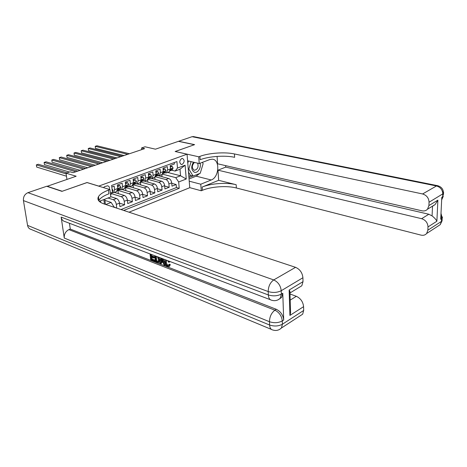 <?xml version="1.0" encoding="UTF-8"?>
<svg xmlns="http://www.w3.org/2000/svg" width="467" height="467" viewBox="0 0 467 467"><rect width="100%" height="100%" fill="white"/><g stroke="black" fill="none" stroke-linecap="round" stroke-linejoin="round"><path stroke-width="0.7" d="M181.716 158.506C179.229 160.811 179.13 162.814 181.424 164.507L182.206 164.402C184.681 162.084 184.774 160.082 182.474 158.401L181.716 158.506M129.009 212.193L189.748 187.699L187.057 154.192L98.66 186.129M187.057 154.192L175.148 151.495L194.412 144.712L178.452 141.338L155.458 149.177L145.039 146.784L141.583 147.94L141.752 149.603M46.998 186.374L76.162 176.228L66.051 173.175L66.939 179.375M87.055 182.574L62.21 191.26L46.969 186.187M174.267 162.557L174.389 164.005L170.157 165.557L170.461 168.931L167.618 169.982L166.497 172.889L164.6 172.808M167.618 169.982L167.314 166.602L163.006 168.178L163.322 171.582L160.432 172.65L159.329 175.574L157.437 175.481M160.432 172.65L160.111 169.241L155.733 170.852L156.06 174.273L153.123 175.364L152.038 178.301L150.146 178.201M153.123 175.364L152.785 171.932L148.325 173.566L148.675 177.016L145.681 178.125L144.612 181.079L142.727 180.968M145.681 178.125L145.33 174.67L140.789 176.333L141.157 179.807L138.109 180.939L137.059 183.905L147.111 186.771L144.145 187.903C145.751 188.592 146.749 190.087 147.146 192.398L147.49 195.796L142.68 194.354M138.109 180.939L137.742 177.454L133.118 179.147L133.504 182.65L130.404 183.8L129.371 186.782L127.497 186.654M130.404 183.8L130.013 180.291L125.314 182.013L125.711 185.539L122.552 186.712L121.543 189.713L119.675 189.567M122.552 186.712L122.15 183.175L117.363 184.932L117.777 188.487L116.481 191.604M116.376 208.013L114.141 207.021M110.784 196.689L116.452 198.481C118.046 199.216 119.062 200.769 119.494 203.139L119.902 206.63L124.625 204.774L119.494 203.122M114.357 192.404L124.321 195.475C125.921 196.193 126.936 197.734 127.357 200.086L127.748 203.548L132.383 201.726L127.363 200.15M122.062 189.52L132.05 192.521C133.655 193.227 134.665 194.751 135.074 197.086L135.448 200.524L140.007 198.732L135.091 197.226M129.633 186.683L139.651 189.62C141.256 190.314 142.26 191.82 142.657 194.144L143.013 197.553L147.49 195.796M147.111 186.771C148.722 187.448 149.72 188.942 150.111 191.242L150.45 194.634L154.851 192.906L150.135 191.528M144.408 181.167L154.449 183.969C156.06 184.634 157.052 186.111 157.432 188.399L157.758 191.762L162.078 190.063L157.467 188.75M151.524 178.452L161.658 181.214C163.269 181.873 164.261 183.333 164.629 185.603L164.939 188.942L169.188 187.273L164.664 186.012M139.791 182.883L137.059 183.905L135.179 183.782M66.051 173.175L70.143 171.809L73.091 172.685L144.612 148.646L141.583 147.94M109.453 189.439C109.751 187.442 109.15 186.228 107.644 185.796L104.766 186.578L103.417 187.588M100.732 202.48L100.528 200.845M167.676 172.451L180.548 175.773L179.999 169.235L175.137 171.062L177.483 168.056L176.929 161.582L111.619 185.434L112.448 192.334L110.58 195.031M177.483 168.056L185.119 165.207L186.245 179.013L178.674 181.972L179.217 188.312L123.72 210.442M105.764 204.499L111.152 202.427L114.246 207.307M104.421 204.056L103.861 199.584M110.346 193.116L112.448 192.334M155.488 176.783L165.925 179.585C167.536 180.233 168.523 181.686 168.891 183.945L169.188 187.273M157.899 175.621L168.745 178.511L165.925 179.585M148.22 179.404L158.792 182.311C160.403 182.971 161.389 184.442 161.763 186.718L162.078 190.063M140.8 182.06L151.53 185.084C153.141 185.755 154.133 187.238 154.519 189.532L154.851 192.906M133.241 184.757L144.145 187.903M125.676 187.53L136.627 190.775C138.232 191.476 139.236 192.988 139.639 195.311L140.007 198.732M118.023 190.373L128.974 193.7C130.579 194.406 131.589 195.936 132.003 198.282L132.383 201.726M111.531 193.659L121.186 196.671C122.792 197.395 123.802 198.936 124.228 201.3L124.625 204.774M111.8 186.969L114.141 186.117L114.561 189.678L113.574 192.696L112.203 192.69M108.005 198.02L113.259 199.701C114.859 200.436 115.874 201.995 116.312 204.377L116.727 207.873M120.982 209.537L176.438 187.547L176.176 184.523L171.745 183.321M168.745 178.511C170.362 179.153 171.342 180.601 171.704 182.854L172.002 186.17L176.176 184.523M175.137 171.062L171.646 170.181M104.923 200.401L111.152 202.427M87.043 182.515L98.648 186.07M104.777 199.24L105.419 204.388M162.621 174.197L175.709 177.629L180.548 175.773L186.245 179.013M118.314 193.624L117.935 190.431M124.391 188.645L125.711 185.539M125.559 187.588L125.909 190.676M132.161 185.738L133.504 182.65M133.381 187.781L133.077 185.049M140.1 182.772L141.157 179.807L144.052 178.715L143.13 177.145L140.958 177.945M140.719 184.944L140.462 182.504M147.292 180.081L148.675 177.016M147.94 182.153L147.712 179.9M154.659 177.32L156.06 174.273M155.038 179.41L154.828 177.256M161.903 174.611L163.322 171.582M162.02 176.719L161.827 174.64M176.438 187.547L179.217 188.312M178.674 181.972L175.709 177.629M169.019 171.949L170.461 168.931M185.119 165.207L179.999 169.235M112.027 188.826L112.961 190.303L112.43 192.176M66.156 173.893L36.35 164.874L38.306 164.256L66.962 172.872M66.483 176.199L36.695 167.075L36.35 164.874L36.695 167.075M193.449 162.189C190.933 166.631 191.207 169.965 194.284 172.189C197.617 173.648 201.551 167.519 200.069 163.234M194.47 162.428C191.779 165.359 191.645 167.933 194.062 170.151L194.517 170.262C197.687 169.363 198.732 166.999 197.64 163.176M202.38 162.364L203.145 163.654L200.232 173.275L193.116 176.053L190.483 175.382L188.499 172.165M187.781 163.222L188.452 161.01M193.116 176.053L188.837 169.089L191.096 161.635M188.242 168.937L188.837 169.089M166.462 260.183L166.316 261.882C166.41 263.511 167.046 264.678 168.231 265.384L168.564 265.472M166.164 260.066L165.552 262.25C165.645 263.878 166.287 265.046 167.466 265.752L168.389 265.682L168.797 264.561L169.562 264.188L170.338 264.713L169.299 266.348M169.825 261.462L169.93 261.8L169.165 262.174L168.429 262.098L167.706 260.65M161.658 262.115L161.401 263.429L160.636 263.797L159.86 263.493L161.045 258.117M163.491 259.051L165.616 265.069L164.857 265.437L164.069 265.128L163.257 262.728L161.022 261.864L160.636 263.797M151.886 257.317L152.067 259.045L155.079 260.212L155.161 261.012L154.402 261.374L150.672 259.921L150.047 253.937M151.6 254.527L151.734 255.84L154.425 256.868L154.507 257.673L153.742 258.029L151.057 256.996L151.308 259.401L152.067 259.045M270.375 299.726L64.995 221.568C62.893 221.072 61.615 219.589 61.154 217.12L64.259 238.053C64.043 234.142 65.59 231.328 68.9 229.618L70.278 229.075L276.336 309.306C280.638 311.46 283.095 315.027 283.702 320.012L282.78 293.253L281.63 297.444L279.5 298.921M70.278 229.075L69.437 223.261M159.609 257.574L160.047 259.5L159.159 262.291M271.409 329.404L31.108 229.42C29.188 228.906 28.008 227.563 27.565 225.374L23.438 200.6C23.163 196.823 24.669 194.179 27.95 192.673L46.7 186.275L61.942 191.353L86.961 182.544L109.92 189.584L108.472 190.116C103.271 192.06 99.932 194.243 98.473 196.654C96.914 199.631 98.735 202.048 103.925 203.892L295.558 267.328C299.902 269.255 302.353 272.722 302.914 277.737L281.222 290.719L281.338 294.128L282.78 293.253M109.92 189.584L110.813 196.957L99.214 201.341M97.988 197.874L98.595 197.646M290.439 308.173L290.585 312.884L289.919 315.423L289.131 290.042L303.007 281.659L302.914 277.737M303.007 281.659L301.81 285.775L299.184 287.374M290.007 293.994L296.341 296.306C300.62 298.337 303.036 301.787 303.585 306.667L289.919 315.423M283.702 320.012L282.284 320.922L282.401 324.221L303.673 310.467L303.585 306.667M303.673 310.467L302.663 314.186L300.176 315.803M108.472 190.116L108.922 193.787C103.732 195.755 100.405 197.955 98.951 200.396L98.741 200.816M289.131 290.042L289.925 291.315L290.141 292.879L301.81 285.775M151.308 259.401L154.32 260.568L155.079 260.212M154.32 260.568L154.402 261.374M150.765 254.206L150.975 256.196L153.661 257.224L154.425 256.868M153.661 257.224L153.742 258.029M150.975 256.196L151.734 255.84M158.482 257.142L159.282 259.862L158.733 262.495L157.239 262.472L155.388 261.753L154.775 255.735M155.505 256.009L156.036 261.234L157.099 261.648L158.272 261.625L158.547 259.564L157.432 256.745M159.282 259.862L160.047 259.5M156.334 256.325L156.795 260.872L158.389 261.444M156.036 261.234L156.795 260.872M157.099 261.648L157.858 261.286M162.458 258.66L164.857 265.437M161.722 258.379L161.162 261.141L162.954 261.829L161.798 258.403M162.172 259.518L161.926 260.779L162.697 261.076M161.506 259.395L162.043 259.138M161.162 261.141L161.926 260.779M167.466 265.752L168.231 265.384M165.552 262.25L166.316 261.882M168.715 261.041L169.165 262.174M168.797 264.561L169.574 265.081L169.001 266.494L167.618 266.599C165.972 265.77 165.032 264.229 164.804 261.969L165.166 259.687M169.574 265.081L170.338 264.713M442.483 191.528C443.592 192.165 443.907 192.813 443.422 193.484L429.05 202.234C428.811 198.002 426.663 195.247 422.606 193.963L436.47 185.959C440.48 187.179 442.593 189.859 442.804 194.003L442.663 196.776L441.794 197.302L440.714 219.262L441.572 218.708L441.438 221.416L440.235 224.65L437.754 226.267M438.034 185.773L436.47 185.959L192.065 136.691L178.645 141.267L194.611 144.642L175.224 151.512M189.223 181.178L200.775 184.208L211.224 179.982C219.233 177.273 220.237 159.498 212.322 159.194L209.817 159.551L199.234 163.549L198.732 156.801L199.899 156.369C208.877 152.96 224.907 151.833 234.44 153.947L422.606 193.963M200.775 184.208L201.265 190.775L202.409 190.303C211.201 186.567 226.962 185.481 236.355 187.979L420.989 235.111C423.341 235.642 425.233 235.099 426.663 233.488L427.854 230.196L441.438 221.416L442.056 220.862L442.115 219.653M218.649 180.315L202.164 187.051C210.979 183.35 226.764 182.258 236.174 184.716L218.649 180.315L217.99 170.175L225.707 167.122L225.614 165.627M217.091 156.404L217.569 163.777L421.946 210.804C424.211 211.265 426.067 210.728 427.515 209.193L428.91 205.573L437.883 200.15L436.884 221.241C436.108 219.607 434.503 217.82 432.08 215.888L432.506 206.28L432.103 206.402M436.884 221.241L427.994 226.939L427.854 230.196M427.994 226.939C427.754 222.806 425.635 220.056 421.631 218.696L428.823 214.242L432.08 215.888M217.99 170.175L421.631 218.696M192.065 136.691L193.782 136.65M187.588 160.806L199.234 163.549M175.218 151.471L198.732 156.801M189.742 187.652L201.265 190.775M429.05 202.234L428.91 205.573M225.707 167.122L428.823 214.242M199.899 156.369L200.15 159.72C209.111 156.282 225.106 155.161 234.627 157.309L234.44 153.947M432.506 206.28L435.116 204.564L437.883 200.15M202.643 162.259L202.736 162.971M202.806 164.769L200.518 172.317M199.666 173.49L196.158 176.17L189.042 178.954M188.931 177.536L192.883 175.989M188.831 176.298L190.91 175.493M117.556 186.578L119.931 185.703L120.953 187.337L120.282 189.275L117.556 190.6M119.931 185.703L119.085 185.452L117.491 186.035M75.829 171.763L44.126 162.423L46.052 161.815L77.791 171.109M117.631 190.396L118.752 189.847L119.447 188.598L119.173 188.195L117.672 190.267M69.425 172.049L44.458 164.606L44.126 162.423L44.458 164.606M120.124 189.707L119.295 189.754M125.495 183.648L127.806 182.795L128.799 184.424L128.11 186.356L125.477 187.623M127.806 182.795L126.954 182.55L125.436 183.111M83.616 169.147L51.779 160.012L53.67 159.41L85.543 168.499M125.553 187.425L126.633 186.905L127.316 185.673L127.047 185.271L125.699 187.255M80.126 170.321L52.1 162.183L51.779 160.012L52.1 162.183M127.97 186.788L127.047 186.87M133.299 180.77L135.535 179.947L136.504 181.564L135.809 183.484L133.264 184.704M135.535 179.947L134.683 179.707L133.241 180.239M91.275 166.573L59.303 157.636L61.171 157.052L93.166 165.937M133.34 184.512L134.338 184.033L135.051 182.795L134.782 182.393L133.375 184.395M87.755 167.758L59.618 159.796L59.303 157.636L59.618 159.796M135.663 183.922L134.659 184.033M144.052 178.715L143.369 180.665L140.911 181.838M143.13 177.145L142.277 176.911L140.906 177.413M98.8 164.045L66.717 155.301L68.55 154.723L100.662 163.415M140.987 181.651L141.939 181.196L142.645 179.97L142.382 179.573L141.04 181.529M95.262 165.23L67.02 157.443L66.717 155.301L67.02 157.443M143.217 181.103L142.143 181.249M148.488 175.166L150.596 174.389L151.518 175.995L150.794 177.892L148.424 179.024M150.596 174.389L149.738 174.162L148.436 174.64M106.207 161.553L74.008 153.001L75.817 152.435L108.035 160.94M148.5 178.843L149.393 178.412L150.105 177.197L149.849 176.795L148.535 178.727M102.647 162.75L74.3 155.132L74.008 153.001L74.3 155.132M150.637 178.336L149.498 178.511M155.885 172.44L157.928 171.687L158.833 173.28L158.097 175.166L155.809 176.257M157.928 171.687L157.07 171.459L155.832 171.914M113.487 159.107L81.188 150.742L82.968 150.181L115.291 158.5M155.879 176.082L156.719 175.68L157.437 174.465L157.186 174.068L155.92 175.966M109.908 160.309L81.474 152.855L81.188 150.742L81.474 152.855M157.928 175.61L156.731 175.82M163.152 169.755L165.131 169.025L166.018 170.613L165.271 172.486L163.065 173.537M165.131 169.025L164.273 168.809L163.106 169.241M120.655 156.696L88.257 148.512L90.008 147.957L122.43 156.101M163.135 173.368L163.917 172.994L164.641 171.786L164.396 171.389L163.176 173.245M117.054 157.91L88.532 150.613L88.257 148.512L88.532 150.613M165.084 172.93L163.835 173.169M170.297 167.122L172.218 166.41L173.082 167.986L172.323 169.854L170.198 170.864M172.218 166.41L171.36 166.199L170.251 166.608M127.707 154.326L95.221 146.317L96.943 145.774L129.447 153.742M170.262 170.7L170.992 170.356L171.728 169.147L171.482 168.756L170.309 170.572M124.082 155.546L95.484 148.401L95.221 146.317L95.484 148.401M161.658 181.214L158.792 182.311M154.449 183.969L151.53 185.084M139.651 189.62L136.627 190.775M132.05 192.521L128.974 193.7M124.321 195.475L121.186 196.671M116.452 198.481L113.259 199.701M119.494 203.139L116.312 204.377M171.704 182.854L168.891 183.945M164.629 185.603L161.763 186.718M157.432 188.399L154.519 189.532M150.111 191.242L147.146 192.398M142.657 194.144L139.639 195.311M135.074 197.086L132.003 198.282M127.357 200.086L124.228 201.3M117.777 188.487L114.561 189.678M112.932 190.262L112.232 190.524M27.565 225.374L269.605 325.014L269.471 321.722L64.259 238.053M61.154 217.12L268.338 294.951L268.192 291.548L23.438 200.6M27.95 192.673L273.726 279.937L295.558 267.328M68.9 229.618L274.905 310.193L276.336 309.306M290.194 300.112L296.341 296.306M278.209 299.75L280.188 298.325L281.338 294.128C277.363 296.09 273.032 296.364 268.338 294.951C268.566 298.109 269.71 299.878 271.771 300.252C274.929 301.174 277.737 300.532 280.188 298.325L281.63 297.444M273.726 279.937C270.195 282.488 268.35 286.364 268.192 291.548C272.897 292.949 277.24 292.669 281.222 290.719C280.597 285.576 278.099 281.98 273.726 279.937M279.535 329.451L281.438 327.997L282.401 324.221C278.495 326.281 274.234 326.544 269.605 325.014C269.815 327.939 270.866 329.591 272.757 329.971C276.032 331.015 278.927 330.362 281.438 327.997L302.663 314.186M274.905 310.193C271.438 312.843 269.622 316.684 269.471 321.722C274.1 323.24 278.373 322.977 282.284 320.922C281.671 315.931 279.213 312.353 274.905 310.193M202.164 187.051L202.409 190.303M236.174 184.716L236.355 187.979M440.906 215.363L441.572 218.708L442.191 218.159L441.006 213.337M441.157 215.993C442.337 216.694 442.681 217.418 442.191 218.159L442.056 220.862L440.235 224.65L426.663 233.488M441.665 199.905L443.288 196.257L442.663 196.776L441.671 199.818M193.233 136.545L437.515 185.662C441.578 186.777 443.551 189.386 443.422 193.484L443.341 195.124M196.158 176.17L211.224 179.982M120.924 187.296L117.777 188.47M118.741 188.388L119.447 188.598M128.775 184.383L125.711 185.522M126.633 186.905L128.11 186.356L126.615 186.917M126.621 185.469L127.316 185.673M136.481 181.523L133.498 182.632M134.356 182.597L135.051 182.795M143.346 180.671L141.921 181.202M141.962 179.777L142.645 179.97M151.495 175.954L148.675 176.999M149.428 177.011L150.105 177.197M158.809 173.239L156.06 174.255M156.772 174.29L157.437 174.465M165.995 170.572L163.322 171.564M163.917 172.994L165.271 172.486L163.899 173.006M163.981 171.617L164.641 171.786M173.059 167.951L170.461 168.914M172.305 169.865L170.975 170.362L172.323 169.854M171.074 168.984L171.728 169.147M181.044 164.413L181.424 164.507M116.779 191.493L113.574 192.696M124.695 188.534L121.543 189.713M132.465 185.627L129.371 186.782M147.601 179.964L144.612 181.079M154.968 177.203L152.038 178.301M162.212 174.495L159.329 175.574M169.334 171.833L166.497 172.889M194.038 170.146L194.517 170.262M98.951 200.396L98.473 196.654M289.925 291.315L290.585 312.884M159.492 262.127L158.733 262.495M169.76 266.12L169.001 266.494M435.116 204.564L427.515 209.193M141.939 181.196L143.369 180.665"/></g></svg>
